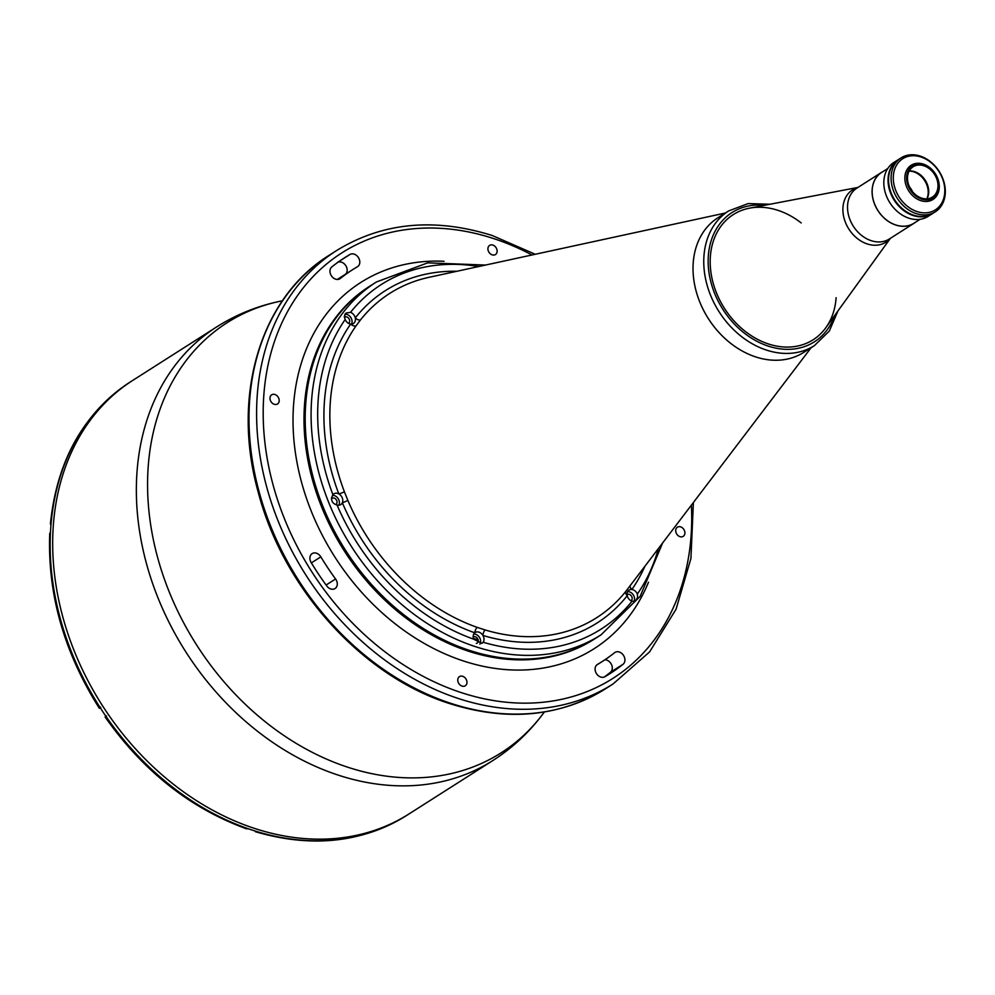<?xml version="1.0" encoding="UTF-8"?>
<svg xmlns="http://www.w3.org/2000/svg" width="995" height="995" viewBox="0 0 995 995"><rect width="100%" height="100%" fill="white"/><g stroke="black" fill="none" stroke-linecap="round" stroke-linejoin="round"><path stroke-width="1.49" d="M857.964 187.421L749.608 208.154A74.239 57.909 57.5 0 0 733.352 214.559A74.239 57.909 57.5 0 0 710.355 256.648A74.239 57.909 57.5 0 0 744.111 330.477A74.239 57.909 57.5 0 0 813.126 339.78A74.239 57.909 57.5 0 0 825.8 327.765L890.388 238.327M882.988 171.575A30.173 23.532 57.5 0 0 881.495 172.433A30.173 23.532 57.5 0 0 872.155 189.547A30.173 23.532 57.5 0 0 885.873 219.547A30.173 23.532 57.5 0 0 913.92 223.328A30.173 23.532 57.5 0 0 915.325 222.345M887.751 168.541L881.545 172.496A30.099 23.47 57.5 0 0 872.217 189.56A30.099 23.47 57.5 0 0 885.911 219.497A30.099 23.47 57.5 0 0 913.883 223.266L920.089 219.31M926.83 198.838A18.358 14.328 57.5 0 0 928.173 193.453A18.358 14.328 57.5 0 0 909.156 171.09M912.626 191.811A18.358 14.328 57.5 0 0 909.517 186.936M939.243 187.98A20.273 15.82 -122.5 0 1 932.962 199.473A20.273 15.82 -122.5 0 1 914.106 196.935A20.273 15.82 -122.5 0 1 904.89 176.762A20.273 15.82 -122.5 0 1 911.171 165.269A20.273 15.82 -122.5 0 1 930.014 167.807A20.273 15.82 -122.5 0 1 939.243 187.98M938.832 187.197A19.004 14.825 -122.5 0 1 921.544 199.05A19.004 14.825 -122.5 0 1 906.644 176.687A19.004 14.825 -122.5 0 1 923.932 164.834A19.004 14.825 -122.5 0 1 938.832 187.197M909.231 170.953A17.96 14.005 -122.5 0 1 928.683 192.806A17.96 14.005 -122.5 0 1 926.979 198.826M907.527 176.973A17.96 14.005 -122.5 0 1 913.087 166.787A17.96 14.005 -122.5 0 1 929.778 169.05A17.96 14.005 -122.5 0 1 937.949 186.911A17.96 14.005 -122.5 0 1 932.39 197.085A17.96 14.005 -122.5 0 1 915.686 194.833A17.96 14.005 -122.5 0 1 907.527 176.973M932.564 213.539A31.927 24.912 -122.5 0 1 932.315 213.701A31.927 24.912 -122.5 0 1 902.627 209.696A31.927 24.912 -122.5 0 1 888.112 177.943A31.927 24.912 -122.5 0 1 898 159.847A31.927 24.912 -122.5 0 1 898.261 159.673M898 159.847L893.784 162.521A31.927 24.912 57.5 0 0 883.896 180.63A31.927 24.912 57.5 0 0 898.41 212.383A31.927 24.912 57.5 0 0 928.099 216.388L932.315 213.701M893.348 175.916A30.335 23.656 57.5 0 0 917.141 211.599A30.335 23.656 57.5 0 0 944.74 192.682A30.335 23.656 57.5 0 0 920.96 156.986A30.335 23.656 57.5 0 0 893.348 175.916M945.25 193.652A31.927 24.912 -122.5 0 1 935.362 211.761A31.927 24.912 -122.5 0 1 905.674 207.756A31.927 24.912 -122.5 0 1 891.159 176.003A31.927 24.912 -122.5 0 1 901.047 157.894A31.927 24.912 -122.5 0 1 930.735 161.899A31.927 24.912 -122.5 0 1 945.25 193.652M935.362 211.761L932.825 213.378A31.927 24.912 -122.5 0 1 903.149 209.373A31.927 24.912 -122.5 0 1 888.622 177.62A31.927 24.912 -122.5 0 1 898.522 159.511L901.047 157.894M808.848 348.636A79.824 62.275 -122.5 0 1 732.618 344.817A79.824 62.275 -122.5 0 1 693.204 263.016A79.824 62.275 57.5 0 0 729.509 342.404A79.824 62.275 57.5 0 0 803.711 352.404L814.445 345.576A79.824 62.275 -122.5 0 1 740.243 335.564A79.824 62.275 -122.5 0 1 703.938 256.175A79.824 62.275 -122.5 0 1 728.663 210.915L717.93 217.756A79.824 62.275 57.5 0 0 693.204 263.016A79.824 62.275 -122.5 0 1 723.527 214.684M801.199 222.93A74.239 57.909 57.5 0 0 710.355 256.648A74.239 57.909 57.5 0 0 768.563 344.009A74.239 57.909 57.5 0 0 836.123 297.692M915.91 215.815A31.765 24.788 -122.5 0 1 913.51 215.156A31.765 24.788 -122.5 0 1 889.144 173.802M337.355 262.506L349.991 254.459A7.189 5.609 -122.5 0 1 354.158 254.135A7.189 5.609 -122.5 0 1 358.66 257.966A7.189 5.609 -122.5 0 1 357.566 266.66A7.189 5.609 -122.5 0 1 357.416 266.759A232.295 181.202 -122.5 0 0 352.64 269.657A232.295 181.202 -122.5 0 0 340.302 278.488A7.189 5.609 -122.5 0 1 339.929 278.762A7.189 5.609 -122.5 0 1 331.808 276.374A7.189 5.609 -122.5 0 1 331.82 266.909A246.66 192.408 57.5 0 1 349.991 254.459M345.7 274.085A7.189 5.609 57.5 0 0 346.011 266.013A7.189 5.609 57.5 0 0 341.521 262.183A7.189 5.609 57.5 0 0 338.101 262.158M596.552 665.145L602.249 661.513A232.295 181.202 -122.5 0 0 614.587 652.683A7.189 5.609 -122.5 0 1 614.972 652.421A7.189 5.609 -122.5 0 1 619.276 652.011A7.189 5.609 -122.5 0 1 623.081 654.797A7.189 5.609 -122.5 0 1 623.069 664.262L610.433 672.309A7.189 5.609 57.5 0 0 610.445 662.844A7.189 5.609 57.5 0 0 606.639 660.058A7.189 5.609 57.5 0 0 604.923 659.76M326.099 585.01L335.576 578.978A7.189 5.609 -122.5 0 1 335.564 588.157A7.189 5.609 -122.5 0 1 335.054 588.542A7.189 5.609 -122.5 0 1 326.808 585.993A246.66 192.408 57.5 0 1 311.149 562.498A7.189 5.609 -122.5 0 1 312.131 553.618A7.189 5.609 -122.5 0 1 312.43 553.444A7.189 5.609 -122.5 0 1 316.447 553.208A7.189 5.609 -122.5 0 1 320.838 556.852L311.385 562.871M466.966 682.707A5.423 4.229 57.5 0 0 464.503 677.309A5.423 4.229 57.5 0 0 459.454 676.625A5.423 4.229 57.5 0 0 457.775 679.697A5.423 4.229 57.5 0 0 460.237 685.095A5.423 4.229 57.5 0 0 465.287 685.779A5.423 4.229 57.5 0 0 466.966 682.707M279.185 400.898A5.423 4.229 57.5 0 0 276.722 395.5A5.423 4.229 57.5 0 0 271.672 394.828A5.423 4.229 57.5 0 0 269.993 397.9A5.423 4.229 57.5 0 0 272.456 403.298A5.423 4.229 57.5 0 0 277.505 403.982A5.423 4.229 57.5 0 0 279.185 400.898M497.114 251.474A5.423 4.229 57.5 0 0 494.652 246.076A5.423 4.229 57.5 0 0 489.602 245.392A5.423 4.229 57.5 0 0 487.923 248.476A5.423 4.229 57.5 0 0 490.398 253.874A5.423 4.229 57.5 0 0 495.435 254.546A5.423 4.229 57.5 0 0 497.114 251.474M684.896 533.27A5.423 4.229 57.5 0 0 682.433 527.872A5.423 4.229 57.5 0 0 677.384 527.188A5.423 4.229 57.5 0 0 675.704 530.273A5.423 4.229 57.5 0 0 678.167 535.671A5.423 4.229 57.5 0 0 683.217 536.355A5.423 4.229 57.5 0 0 684.896 533.27M99.338 708.303C63.954 652.16 47.424 593.841 49.75 533.345L50.471 532.337A257.046 200.505 -122.5 0 1 51.131 522.997L50.409 523.967C56.429 464.404 80.483 418.808 122.572 387.217L122.659 387.154A257.046 200.505 -122.5 0 1 129.338 382.565L132.92 380.289A257.046 200.505 57.5 0 0 62.772 616.825A257.046 200.505 57.5 0 0 254.832 828.512A257.046 200.505 57.5 0 0 409.107 813.873A257.046 200.505 -122.5 0 1 254.832 828.512A257.046 200.505 -122.5 0 1 62.772 616.825A257.046 200.505 -122.5 0 1 132.92 380.289L216.587 326.982A257.046 200.505 -122.5 0 0 146.452 563.531A257.046 200.505 -122.5 0 0 338.499 775.204A257.046 200.505 -122.5 0 0 492.786 760.578L406.582 815.49C362.168 842.74 311.808 848.163 255.541 831.745L256.698 831.509A257.046 200.505 -122.5 0 1 252.307 830.116A257.046 200.505 -122.5 0 1 247.917 828.636L246.71 828.872C190.468 808.487 143.255 771.187 105.084 716.935M370.463 285.752A209.149 163.143 57.5 0 0 313.4 478.222A209.149 163.143 57.5 0 0 469.665 650.456A209.149 163.143 57.5 0 0 595.197 638.554A209.149 163.143 -122.5 0 1 400.786 612.335A209.149 163.143 -122.5 0 1 305.676 404.356A209.149 163.143 -122.5 0 1 370.463 285.752L369.294 286.498A209.149 163.143 57.5 0 0 312.219 478.968A209.149 163.143 57.5 0 0 468.496 651.203A209.149 163.143 57.5 0 0 594.027 639.3L601.092 634.798A209.149 163.143 -122.5 0 1 406.681 608.579A209.149 163.143 -122.5 0 1 311.572 400.599A209.149 163.143 -122.5 0 1 376.371 281.995L370.463 285.752M478.135 639.797A194.784 151.936 -122.5 0 1 473.433 638.429M335.576 578.978A232.295 181.202 -122.5 0 1 320.838 556.852M623.069 664.262A246.66 192.408 57.5 0 1 604.898 676.724A7.189 5.609 -122.5 0 1 596.229 673.205A7.189 5.609 -122.5 0 1 597.323 664.511A7.189 5.609 -122.5 0 1 597.473 664.424L597.187 664.61M602.249 661.513A232.295 181.202 -122.5 0 1 597.473 664.424M352.64 269.657L340.004 277.717A232.295 181.202 57.5 0 0 337.317 279.458M610.433 672.309A246.66 192.408 -122.5 0 1 604.152 677.06M335.725 504.49A3.594 2.798 57.5 0 0 335.912 504.378A3.594 2.798 57.5 0 0 337.031 502.338A3.594 2.798 57.5 0 0 335.39 498.769A3.594 2.798 57.5 0 0 332.056 498.321A3.594 2.798 57.5 0 0 331.472 498.856M332.915 494.739L331.621 497.649C331.335 501.505 333.138 503.943 337.031 504.975A6.38 4.987 57.5 0 0 340.787 504.589A6.38 4.987 57.5 0 0 342.342 502.736A6.38 4.987 57.5 0 0 342.765 500.97A6.38 4.987 57.5 0 0 338.797 493.893A6.38 4.987 57.5 0 0 333.922 493.818A6.38 4.987 57.5 0 0 332.915 494.739A204.361 159.411 57.5 0 1 318.151 400.313A204.361 159.411 57.5 0 1 345.165 319.507A6.38 4.987 57.5 0 0 350.663 324.071A6.38 4.987 57.5 0 0 353.449 323.474A6.38 4.987 57.5 0 0 355.426 319.843A6.38 4.987 57.5 0 0 355.265 317.89A6.38 4.987 57.5 0 0 350.501 312.355L346.061 313.039L344.282 316.522L345.165 319.507M338.81 505.211A6.38 4.987 57.5 0 0 339.394 503.109A6.38 4.987 57.5 0 0 332.504 495.336M477.152 627.36A4.788 2.127 -70.6 0 0 474.777 632.795A6.38 4.987 57.5 0 0 473.185 636.141A6.38 4.987 57.5 0 0 473.67 639.176L481.903 643.367L483.122 642.248A6.38 4.987 57.5 0 0 484.005 639.673A6.38 4.987 57.5 0 0 482.936 635.457A6.38 4.987 57.5 0 0 475.162 632.521A6.38 4.987 57.5 0 0 474.777 632.795A197.022 153.69 -122.5 0 1 342.342 502.736A4.788 0.622 -23 0 0 347.852 500.385A192.346 150.046 57.5 0 0 477.152 627.36L485.112 629.947A4.788 2.226 -73.3 0 0 482.936 635.457A197.022 153.69 -122.5 0 0 627.248 595.682A4.788 2.898 38.4 0 1 626.004 591.129L811.124 347.69M479.901 644.163A6.38 4.987 57.5 0 0 480.635 641.812A6.38 4.987 57.5 0 0 473.769 634.039M644.884 566.329A197.022 153.69 -122.5 0 1 631.85 589.513A6.38 4.987 57.5 0 0 629.064 590.11A6.38 4.987 57.5 0 0 627.086 593.729A6.38 4.987 57.5 0 0 627.248 595.682A6.38 4.987 57.5 0 0 632.024 601.216L635.395 601.216L637.571 597.473L637.347 594.065A6.38 4.987 57.5 0 0 631.85 589.513A4.788 2.848 35 0 1 630.221 585.62M633.89 601.614A6.38 4.987 57.5 0 0 634.536 599.4A6.38 4.987 57.5 0 0 627.671 591.627M630.954 600.731A3.594 2.798 57.5 0 0 631.054 600.669A3.594 2.798 57.5 0 0 632.173 598.629A3.594 2.798 57.5 0 0 630.531 595.06A3.594 2.798 57.5 0 0 627.198 594.612A3.594 2.798 57.5 0 0 627.086 594.674M351.484 324.096A6.38 4.987 57.5 0 0 352.056 321.994A6.38 4.987 57.5 0 0 344.767 314.271M348.474 323.325A3.594 2.798 57.5 0 0 348.586 323.263A3.594 2.798 57.5 0 0 349.693 321.223A3.594 2.798 57.5 0 0 348.063 317.654A3.594 2.798 57.5 0 0 344.718 317.206A3.594 2.798 57.5 0 0 344.444 317.417M344.394 491.754A4.788 0.771 -20.8 0 1 338.797 493.893A197.022 153.69 -122.5 0 1 324.37 402.341A197.022 153.69 -122.5 0 1 350.663 324.071A4.788 2.848 35 0 0 355.986 325.95A192.346 150.046 57.5 0 0 330.303 402.366A192.346 150.046 57.5 0 0 344.394 491.754L347.852 500.385M725.343 213.029L428.944 277.331A192.346 150.046 57.5 0 0 360.476 319.93L355.986 325.95M360.476 319.93A4.788 2.898 38.4 0 1 355.265 317.89A197.022 153.69 -122.5 0 1 456.929 271.262M476.319 643.404A3.594 2.798 57.5 0 0 478.272 641.041A3.594 2.798 57.5 0 0 476.568 637.422A3.594 2.798 57.5 0 0 473.185 637.086M247.917 828.636A257.046 200.505 57.5 0 1 105.992 716.4L106.515 715.915L105.992 716.4A257.046 200.505 -122.5 0 1 100.246 707.768L100.756 707.283M254.72 830.887L255.541 831.745M50.409 523.967L50.956 525.037M129.338 382.565L129.35 382.565A257.046 200.505 57.5 0 1 130.395 381.893M890.251 238.414A31.044 24.216 -122.5 0 1 859.916 240.38A31.044 24.216 -122.5 0 1 842.964 207.433A31.044 24.216 -122.5 0 1 857.827 187.508M881.495 172.433L856.931 188.08A30.173 23.532 57.5 0 0 847.591 205.194A30.173 23.532 57.5 0 0 861.309 235.193A30.173 23.532 57.5 0 0 889.356 238.987L913.92 223.328M764.57 205.281A76.64 59.775 57.5 0 0 708.328 255.989A76.64 59.775 57.5 0 0 760.018 342.827A76.64 59.775 57.5 0 0 834.718 315.415M531.989 254.969A252.257 196.774 57.5 0 0 493.321 238.477A252.257 196.774 57.5 0 0 263.774 395.873A252.257 196.774 57.5 0 0 461.568 692.707A252.257 196.774 57.5 0 0 691.376 505.186M605.433 688.826C559.663 716.823 507.836 721.785 449.964 703.689C362.802 676.426 283.525 589.003 258.377 492.736C231.039 396.47 260.118 297.741 329.233 255.23A257.046 200.505 57.5 0 0 259.098 491.779A257.046 200.505 57.5 0 0 451.145 703.453A257.046 200.505 57.5 0 0 605.433 688.826L613.019 683.988A257.046 200.505 -122.5 0 1 458.732 698.627A257.046 200.505 -122.5 0 1 266.685 486.941A257.046 200.505 -122.5 0 1 336.82 250.404C382.59 222.407 434.417 217.445 492.289 235.529L535.248 254.272M282.418 300.776L281.249 301.025A254.994 198.913 57.5 0 0 150.307 522.313A254.994 198.913 57.5 0 0 348.113 767.332A254.994 198.913 57.5 0 0 543.643 712.967C529.564 732.021 512.612 747.892 492.786 760.578M648.491 582.224A217.134 169.374 -122.5 0 1 463.769 661.078A217.134 169.374 -122.5 0 1 293.289 431.059A217.134 169.374 -122.5 0 1 444.044 261.275M339.519 278.986L340.302 278.488M485.112 629.947A192.346 150.046 57.5 0 0 626.004 591.129M637.347 594.065A204.361 159.411 57.5 0 0 658.391 548.568M483.122 642.248A204.361 159.411 57.5 0 0 632.024 601.216M337.031 504.975A204.361 159.411 57.5 0 0 473.67 639.176M478.732 266.523A204.361 159.411 57.5 0 0 350.501 312.355M122.659 387.154A257.046 200.505 57.5 0 0 51.131 522.997M50.471 532.337A257.046 200.505 57.5 0 0 100.246 707.768M256.698 831.509A257.046 200.505 57.5 0 0 406.582 815.49M814.445 345.576L829.32 331.024L837.977 310.913M770.03 204.249L748.153 203.577L728.663 210.915M329.233 255.23L336.82 250.404M281.249 301.025C258.028 305.726 236.474 314.383 216.587 326.982M544.365 711.997L543.643 712.967M693.391 502.537L690.928 558.444L676.065 609.214L649.598 651.899L613.019 683.988M601.092 634.798L640.133 596.378L662.583 543.059M485.498 265.056L427.688 262.854L376.371 281.995"/></g></svg>
